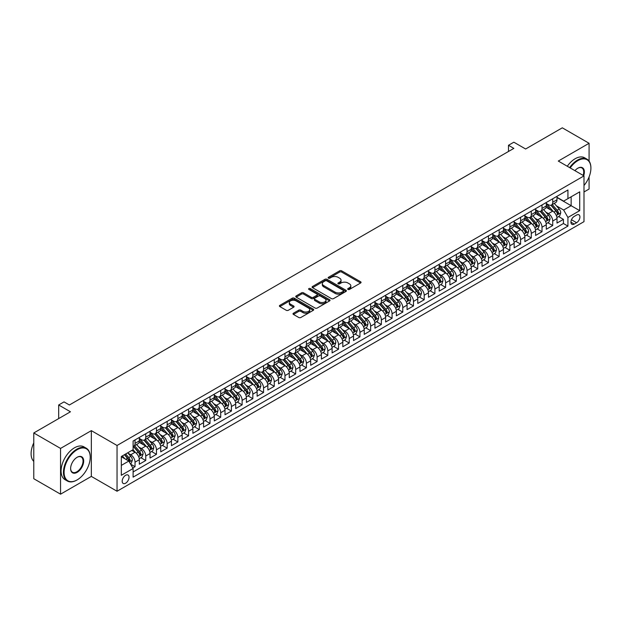 <?xml version="1.0" encoding="UTF-8"?>
<svg xmlns="http://www.w3.org/2000/svg" width="622" height="622" viewBox="0 0 622 622"><rect width="100%" height="100%" fill="white"/><g stroke="black" fill="none" stroke-linecap="round" stroke-linejoin="round"><path stroke-width="0.93" d="M347.978 289.44A1.042 0.599 0 0 0 349.447 289.44L360.62 282.987A1.485 0.855 0 0 0 361.055 282.38A1.485 0.855 0 0 0 360.62 281.774L341.696 270.85A1.485 0.855 0 0 0 339.596 270.85L328.424 277.303A1.042 0.599 0 0 0 328.121 277.723A1.042 0.599 0 0 0 328.424 278.151A1.042 0.599 0 0 0 329.901 278.151L331.339 277.311A4.758 2.745 0 0 1 338.073 277.311L339.651 278.228A4.758 2.745 0 0 1 341.043 280.164A4.758 2.745 0 0 1 339.651 282.108L338.205 282.948A1.042 0.599 0 0 0 337.894 283.368A1.042 0.599 0 0 0 338.205 283.795A1.042 0.599 0 0 0 339.674 283.795L341.12 282.956A4.758 2.745 0 0 1 347.846 282.956L349.424 283.873A4.758 2.745 0 0 1 350.816 285.809A4.758 2.745 0 0 1 349.424 287.753L347.978 288.585A1.042 0.599 0 0 0 347.675 289.012A1.042 0.599 0 0 0 347.978 289.44L347.978 288.585M125.613 483.201A4.844 2.799 120 0 0 128.777 478.932A4.844 2.799 120 0 0 128.039 475.053A4.844 2.799 120 0 0 125.613 475.286A4.844 2.799 120 0 0 122.448 479.562A4.844 2.799 120 0 0 123.187 483.442A4.844 2.799 120 0 0 125.613 483.201M293.444 313.216A1.485 0.855 0 0 0 293.009 313.822A1.485 0.855 0 0 0 293.444 314.429L298.754 317.492A1.485 0.855 0 0 0 300.854 317.492L313.263 310.331A1.485 0.855 0 0 0 313.698 309.725A1.485 0.855 0 0 0 313.263 309.118L294.338 298.195A1.485 0.855 0 0 0 292.239 298.195L279.83 305.355A1.485 0.855 0 0 0 279.395 305.962A1.485 0.855 0 0 0 279.83 306.568L286.244 310.269A1.485 0.855 0 0 0 288.344 310.269L293.654 307.206A1.485 0.855 0 0 0 294.089 306.599A1.485 0.855 0 0 0 293.654 305.993L290.474 304.158A3.973 2.294 0 0 1 289.308 302.533A3.973 2.294 0 0 1 291.765 300.41A3.973 2.294 0 0 1 296.103 300.908L308.559 308.1A3.973 2.294 0 0 1 309.725 309.725A3.973 2.294 0 0 1 307.268 311.847A3.973 2.294 0 0 1 302.93 311.35L300.854 310.153A1.485 0.855 0 0 0 298.754 310.153L293.444 313.216L293.444 314.429M589.081 161.098L589.081 143.278L562.304 127.821L525.621 149L513.842 142.197L508.485 145.291L513.842 148.378L69.384 404.984L64.035 401.89L58.678 404.984L58.678 418.59M60.552 448.423L60.552 494.179L91.341 476.405L91.341 430.642L60.552 448.423L33.775 432.966L70.457 411.787L58.678 404.984M91.341 430.642L117.045 445.484L583.996 175.894L583.996 221.65L117.045 491.24L117.045 445.484M589.081 143.278L558.292 161.059L583.996 175.894M331.448 298.614A1.485 0.855 0 0 0 333.548 298.614L345.956 291.454A1.485 0.855 0 0 0 346.392 290.847A1.485 0.855 0 0 0 345.956 290.241L327.032 279.317A1.485 0.855 0 0 0 324.933 279.317L312.524 286.478A1.485 0.855 0 0 0 312.088 287.084A1.485 0.855 0 0 0 312.524 287.691L331.448 298.614M309.313 289.665A1.042 0.599 0 0 1 310.37 289.813L310.37 288.577L329.606 299.68A1.485 0.855 0 0 1 330.041 300.286A1.485 0.855 0 0 1 329.606 300.892L317.204 308.053A1.485 0.855 0 0 1 315.105 308.053L296.181 297.129L296.181 295.916A1.485 0.855 0 0 0 295.745 296.523A1.485 0.855 0 0 0 296.181 297.129M296.181 295.916L301.491 292.853A1.485 0.855 0 0 1 303.59 292.853L311.264 297.285A1.485 0.855 0 0 0 313.364 297.285L316.886 295.248A1.485 0.855 0 0 0 317.321 294.641A1.485 0.855 0 0 0 316.886 294.035L308.901 289.424A1.042 0.599 0 0 1 308.598 288.997A1.042 0.599 0 0 1 309.235 288.445A1.042 0.599 0 0 1 310.37 288.577M60.552 494.179L33.775 478.722L33.775 432.966M583.996 191.973L589.081 189.034L589.081 176.928M132.813 467.977L135.036 466.694L130.597 464.129M128.062 453.205L130.752 454.76A6.057 3.499 60 0 1 135.036 462.177L139.32 459.705L139.32 464.222L145.75 460.513L140.875 457.699M138.776 447.024L141.466 448.579A6.057 3.499 60 0 1 145.75 455.996L150.034 453.524L150.034 458.041L156.456 454.324L151.581 451.518M149.482 440.842L152.172 442.397A6.057 3.499 60 0 1 156.456 449.815L160.74 447.342L160.74 451.852L167.17 448.143L162.295 445.329M160.196 434.661L162.886 436.209A6.057 3.499 60 0 1 167.17 443.634L171.454 441.153L171.454 445.671L177.876 441.962L173.002 439.148M170.902 428.472L173.592 430.027A6.057 3.499 60 0 1 177.876 437.445L182.16 434.972L182.16 439.49L188.59 435.781L183.715 432.966M181.616 422.291L184.306 423.846A6.057 3.499 60 0 1 188.59 431.264L192.874 428.791L192.874 433.301L199.297 429.592L194.422 426.778M192.322 416.11L195.013 417.657A6.057 3.499 60 0 1 199.297 425.083L203.581 422.61L203.581 427.12L210.011 423.411L205.136 420.596M203.036 409.921L205.727 411.476A6.057 3.499 60 0 1 210.011 418.894L214.295 416.421L214.295 420.938L220.717 417.23L215.842 414.415M213.743 403.74L216.433 405.295A6.057 3.499 60 0 1 220.717 412.713L225.001 410.24L225.001 414.757L231.423 411.049L226.556 408.234M224.456 397.559L227.139 399.114A6.057 3.499 60 0 1 231.423 406.531L235.707 404.059L235.707 408.568L242.137 404.86L237.262 402.045M235.163 391.378L237.853 392.925A6.057 3.499 60 0 1 242.137 400.35L246.421 397.878L246.421 402.387L252.843 398.679L247.976 395.864M245.877 385.189L248.559 386.744A6.057 3.499 60 0 1 252.843 394.161L257.127 391.689L257.127 396.206L263.557 392.498L258.682 389.683M256.583 379.008L259.273 380.563A6.057 3.499 60 0 1 263.557 387.98L267.841 385.508L267.841 390.025L274.263 386.309L269.396 383.502M267.289 372.827L269.979 374.382A6.057 3.499 60 0 1 274.263 381.799L278.547 379.327L278.547 383.836L284.977 380.128L280.102 377.313M278.003 366.646L280.693 368.193A6.057 3.499 60 0 1 284.977 375.618L289.261 373.138L289.261 377.655L295.683 373.946L290.808 371.132M288.709 360.457L291.399 362.012A6.057 3.499 60 0 1 295.683 369.429L299.967 366.957L299.967 371.474L306.397 367.765L301.522 364.951M299.423 354.276L302.113 355.831A6.057 3.499 60 0 1 306.397 363.248L310.681 360.776L310.681 365.293L317.103 361.576L312.228 358.762M310.129 348.095L312.819 349.642A6.057 3.499 60 0 1 317.103 357.067L321.387 354.594L321.387 359.104L327.817 355.395L322.942 352.581M320.843 341.913L323.533 343.461A6.057 3.499 60 0 1 327.817 350.886L332.101 348.406L332.101 352.923L338.523 349.214L333.649 346.4M331.549 335.724L334.239 337.279A6.057 3.499 60 0 1 338.523 344.697L342.808 342.224L342.808 346.742L349.237 343.033L344.363 340.218M342.263 329.543L344.953 331.098A6.057 3.499 60 0 1 349.237 338.516L353.521 336.043L353.521 340.553L359.944 336.844L355.069 334.03M352.969 323.362L355.66 324.909A6.057 3.499 60 0 1 359.944 332.335L364.228 329.862L364.228 334.372L370.65 330.663L365.783 327.848M363.683 317.173L366.366 318.728A6.057 3.499 60 0 1 370.65 326.146L374.934 323.673L374.934 328.191L381.364 324.482L376.489 321.667M374.39 310.992L377.08 312.547A6.057 3.499 60 0 1 381.364 319.965L385.648 317.492L385.648 322.009L392.07 318.293L387.203 315.486M385.104 304.811L387.786 306.366A6.057 3.499 60 0 1 392.07 313.783L396.354 311.311L396.354 315.82L402.784 312.112L397.909 309.297M395.81 298.63L398.5 300.177A6.057 3.499 60 0 1 402.784 307.602L407.068 305.13L407.068 309.639L413.49 305.931L408.623 303.116M406.516 292.441L409.206 293.996A6.057 3.499 60 0 1 413.49 301.413L417.774 298.941L417.774 303.458L424.204 299.75L419.329 296.935M417.23 286.26L419.92 287.815A6.057 3.499 60 0 1 424.204 295.232L428.488 292.76L428.488 297.277L434.91 293.561L430.035 290.754M427.936 280.079L430.626 281.626A6.057 3.499 60 0 1 434.91 289.051L439.194 286.579L439.194 291.088L445.624 287.38L440.749 284.565M438.65 273.898L441.34 275.445A6.057 3.499 60 0 1 445.624 282.87L449.908 280.39L449.908 284.907L456.33 281.198L451.455 278.384M449.356 267.709L452.046 269.264A6.057 3.499 60 0 1 456.33 276.681L460.614 274.209L460.614 278.726L467.044 275.017L462.169 272.203M460.07 261.528L462.76 263.083A6.057 3.499 60 0 1 467.044 270.5L471.328 268.028L471.328 272.537L477.75 268.828L472.875 266.014M470.776 255.347L473.466 256.894A6.057 3.499 60 0 1 477.75 264.319L482.034 261.846L482.034 266.356L488.464 262.647L483.589 259.833M481.49 249.158L484.18 250.713A6.057 3.499 60 0 1 488.464 258.13L492.748 255.658L492.748 260.175L499.171 256.466L494.296 253.652M492.196 242.977L494.887 244.532A6.057 3.499 60 0 1 499.171 251.949L503.455 249.476L503.455 253.994L509.877 250.277L505.01 247.47M502.91 236.795L505.6 238.35A6.057 3.499 60 0 1 509.877 245.768L514.161 243.295L514.161 247.805L520.591 244.096L515.716 241.282M513.616 230.614L516.307 232.162A6.057 3.499 60 0 1 520.591 239.587L524.875 237.114L524.875 241.624L531.297 237.915L526.43 235.1M524.33 224.425L527.013 225.98A6.057 3.499 60 0 1 531.297 233.398L535.581 230.925L535.581 235.443L542.011 231.734L537.136 228.919M535.037 218.244L537.727 219.799A6.057 3.499 60 0 1 542.011 227.217L546.295 224.744L546.295 229.261L552.717 225.545L552.717 221.035A6.057 3.499 -120 0 0 548.433 213.61L545.751 212.063M547.85 222.738L552.717 225.545M139.32 459.705A6.057 3.499 -120 0 0 135.036 452.287L131.825 450.429M150.034 453.524A6.057 3.499 -120 0 0 145.75 446.106L139.126 442.281M160.74 447.342A6.057 3.499 -120 0 0 156.456 439.917L149.832 436.1M171.454 441.153A6.057 3.499 -120 0 0 167.17 433.736L160.546 429.911M182.16 434.972A6.057 3.499 -120 0 0 177.876 427.555L171.252 423.73M192.874 428.791A6.057 3.499 -120 0 0 188.59 421.374L181.966 417.549M203.581 422.61A6.057 3.499 -120 0 0 199.297 415.185L192.672 411.367M214.295 416.421A6.057 3.499 -120 0 0 210.011 409.004L203.386 405.179M225.001 410.24A6.057 3.499 -120 0 0 220.717 402.823L214.092 398.997M235.707 404.059A6.057 3.499 -120 0 0 231.423 396.642L224.806 392.816M246.421 397.878A6.057 3.499 -120 0 0 242.137 390.453L235.513 386.627M257.127 391.689A6.057 3.499 -120 0 0 252.843 384.272L246.226 380.446M267.841 385.508A6.057 3.499 -120 0 0 263.557 378.09L256.933 374.265M278.547 379.327A6.057 3.499 -120 0 0 274.263 371.902L267.639 368.084M289.261 373.138A6.057 3.499 -120 0 0 284.977 365.72L278.353 361.895M299.967 366.957A6.057 3.499 -120 0 0 295.683 359.539L289.059 355.714M310.681 360.776A6.057 3.499 -120 0 0 306.397 353.358L299.773 349.533M321.387 354.594A6.057 3.499 -120 0 0 317.103 347.169L310.479 343.352M332.101 348.406A6.057 3.499 -120 0 0 327.817 340.988L321.193 337.163M342.808 342.224A6.057 3.499 -120 0 0 338.523 334.807L331.899 330.982M353.521 336.043A6.057 3.499 -120 0 0 349.237 328.626L342.613 324.801M364.228 329.862A6.057 3.499 -120 0 0 359.944 322.437L353.319 318.612M374.934 323.673A6.057 3.499 -120 0 0 370.65 316.256L364.033 312.431M385.648 317.492A6.057 3.499 -120 0 0 381.364 310.075L374.739 306.249M396.354 311.311A6.057 3.499 -120 0 0 392.07 303.886L385.453 300.068M407.068 305.13A6.057 3.499 -120 0 0 402.784 297.705L396.16 293.879M417.774 298.941A6.057 3.499 -120 0 0 413.49 291.524L406.866 287.698M428.488 292.76A6.057 3.499 -120 0 0 424.204 285.342L417.58 281.517M439.194 286.579A6.057 3.499 -120 0 0 434.91 279.154L428.286 275.336M449.908 280.39A6.057 3.499 -120 0 0 445.624 272.972L439 269.147M460.614 274.209A6.057 3.499 -120 0 0 456.33 266.791L449.706 262.966M471.328 268.028A6.057 3.499 -120 0 0 467.044 260.61L460.42 256.785M482.034 261.846A6.057 3.499 -120 0 0 477.75 254.421L471.126 250.596M492.748 255.658A6.057 3.499 -120 0 0 488.464 248.24L481.84 244.415M503.455 249.476A6.057 3.499 -120 0 0 499.171 242.059L492.546 238.234M514.161 243.295A6.057 3.499 -120 0 0 509.877 235.87L503.26 232.053M524.875 237.114A6.057 3.499 -120 0 0 520.591 229.689L513.966 225.864M535.581 230.925A6.057 3.499 -120 0 0 531.297 223.508L524.68 219.683M546.295 224.744A6.057 3.499 -120 0 0 542.011 217.327L535.386 213.502M576.602 215.033L574.246 216.394A4.696 2.713 120 0 0 571.183 220.538A4.696 2.713 120 0 0 571.898 224.293A4.696 2.713 120 0 0 574.246 224.068L576.602 222.707A4.696 2.713 120 0 0 579.673 218.563A4.696 2.713 120 0 0 578.95 214.808A4.696 2.713 120 0 0 576.602 215.033M121.329 465.396L128.824 461.065L133.108 468.49L133.108 477.144L567.925 226.105L567.925 217.451L563.641 210.026L556.457 205.882M133.108 468.49L121.329 475.286L121.329 456.494L133.108 449.69L133.108 441.037L567.925 189.998L567.925 198.651L579.712 191.848L579.712 210.648L567.925 217.451M139.32 438.44L141.466 439.676A6.057 3.499 60 0 0 144.491 439.972L148.775 437.499A6.057 3.499 -120 0 0 150.034 434.724L150.034 431.264M150.034 432.251L152.172 433.487A6.057 3.499 60 0 0 155.205 433.791L159.489 431.318A6.057 3.499 -120 0 0 160.74 428.542L160.74 425.083M160.74 426.07L162.886 427.306A6.057 3.499 60 0 0 165.911 427.609L170.195 425.137A6.057 3.499 -120 0 0 171.454 422.361L171.454 418.894M171.454 419.889L173.592 421.125A6.057 3.499 60 0 0 176.625 421.421L180.909 418.948A6.057 3.499 -120 0 0 182.16 416.18L182.16 412.713M182.16 413.7L184.306 414.936A6.057 3.499 60 0 0 187.331 415.239L191.615 412.767A6.057 3.499 -120 0 0 192.874 409.991L192.874 406.531M192.874 407.519L195.013 408.755A6.057 3.499 60 0 0 198.045 409.058L202.329 406.586A6.057 3.499 -120 0 0 203.581 403.81L203.581 400.35M203.581 401.338L205.727 402.574A6.057 3.499 60 0 0 208.751 402.877L213.035 400.397A6.057 3.499 -120 0 0 214.295 397.629L214.295 394.161M214.295 395.157L216.433 396.393A6.057 3.499 60 0 0 219.465 396.688L223.749 394.216A6.057 3.499 -120 0 0 225.001 391.44L225.001 387.98M225.001 388.968L227.139 390.204A6.057 3.499 60 0 0 230.171 390.507L234.455 388.035A6.057 3.499 -120 0 0 235.707 385.259L235.707 381.799M235.707 382.787L237.853 384.023A6.057 3.499 60 0 0 240.885 384.326L245.169 381.854A6.057 3.499 -120 0 0 246.421 379.078L246.421 375.618M246.421 376.605L248.559 377.842A6.057 3.499 60 0 0 251.591 378.137L255.875 375.665A6.057 3.499 -120 0 0 257.127 372.897L257.127 369.429M257.127 370.424L259.273 371.661A6.057 3.499 60 0 0 262.297 371.956L266.581 369.484A6.057 3.499 -120 0 0 267.841 366.708L267.841 363.248M267.841 364.235L269.979 365.472A6.057 3.499 60 0 0 273.011 365.775L277.295 363.302A6.057 3.499 -120 0 0 278.547 360.527L278.547 357.067M278.547 358.054L280.693 359.291A6.057 3.499 60 0 0 283.718 359.594L288.002 357.121A6.057 3.499 -120 0 0 289.261 354.346L289.261 350.878M289.261 351.873L291.399 353.109A6.057 3.499 60 0 0 294.431 353.405L298.715 350.932A6.057 3.499 -120 0 0 299.967 348.164L299.967 344.697M299.967 345.684L302.113 346.928A6.057 3.499 60 0 0 305.138 347.224L309.422 344.751A6.057 3.499 -120 0 0 310.681 341.976L310.681 338.516M310.681 339.503L312.819 340.739A6.057 3.499 60 0 0 315.852 341.043L320.136 338.57A6.057 3.499 -120 0 0 321.387 335.794L321.387 332.335M321.387 333.322L323.533 334.558A6.057 3.499 60 0 0 326.558 334.861L330.842 332.381A6.057 3.499 -120 0 0 332.101 329.613L332.101 326.146M332.101 327.141L334.239 328.377A6.057 3.499 60 0 0 337.272 328.673L341.556 326.2A6.057 3.499 -120 0 0 342.808 323.424L342.808 319.965M342.808 320.952L344.953 322.188A6.057 3.499 60 0 0 347.978 322.491L352.262 320.019A6.057 3.499 -120 0 0 353.521 317.243L353.521 313.783M353.521 314.771L355.66 316.007A6.057 3.499 60 0 0 358.692 316.31L362.976 313.838A6.057 3.499 -120 0 0 364.228 311.062L364.228 307.602M364.228 308.59L366.366 309.826A6.057 3.499 60 0 0 369.398 310.121L373.682 307.649A6.057 3.499 -120 0 0 374.934 304.881L374.934 301.413M374.934 302.409L377.08 303.645A6.057 3.499 60 0 0 380.112 303.94L384.396 301.468A6.057 3.499 -120 0 0 385.648 298.692L385.648 295.232M385.648 296.22L387.786 297.456A6.057 3.499 60 0 0 390.818 297.759L395.102 295.287A6.057 3.499 -120 0 0 396.354 292.511L396.354 289.051M396.354 290.039L398.5 291.275A6.057 3.499 60 0 0 401.524 291.578L405.808 289.106A6.057 3.499 -120 0 0 407.068 286.33L407.068 282.862M407.068 283.857L409.206 285.094A6.057 3.499 60 0 0 412.238 285.389L416.522 282.917A6.057 3.499 -120 0 0 417.774 280.149L417.774 276.681M417.774 277.669L419.92 278.913A6.057 3.499 60 0 0 422.944 279.208L427.228 276.736A6.057 3.499 -120 0 0 428.488 273.96L428.488 270.5M428.488 271.487L430.626 272.724A6.057 3.499 60 0 0 433.658 273.027L437.942 270.554A6.057 3.499 -120 0 0 439.194 267.779L439.194 264.319M439.194 265.306L441.34 266.543A6.057 3.499 60 0 0 444.365 266.846L448.649 264.366A6.057 3.499 -120 0 0 449.908 261.598L449.908 258.13M449.908 259.125L452.046 260.361A6.057 3.499 60 0 0 455.079 260.657L459.363 258.184A6.057 3.499 -120 0 0 460.614 255.409L460.614 251.949M460.614 252.936L462.76 254.173A6.057 3.499 60 0 0 465.785 254.476L470.069 252.003A6.057 3.499 -120 0 0 471.328 249.228L471.328 245.768M471.328 246.755L473.466 247.991A6.057 3.499 60 0 0 476.499 248.295L480.783 245.822A6.057 3.499 -120 0 0 482.034 243.047L482.034 239.587M482.034 240.574L484.18 241.81A6.057 3.499 60 0 0 487.205 242.113L491.489 239.633A6.057 3.499 -120 0 0 492.748 236.865L492.748 233.398M492.748 234.393L494.887 235.629A6.057 3.499 60 0 0 497.919 235.925L502.203 233.452A6.057 3.499 -120 0 0 503.455 230.676L503.455 227.217M503.455 228.204L505.6 229.44A6.057 3.499 60 0 0 508.625 229.743L512.909 227.271A6.057 3.499 -120 0 0 514.161 224.495L514.161 221.035M514.161 222.023L516.307 223.259A6.057 3.499 60 0 0 519.339 223.562L523.623 221.09A6.057 3.499 -120 0 0 524.875 218.314L524.875 214.854M524.875 215.842L527.013 217.078A6.057 3.499 60 0 0 530.045 217.373L534.329 214.901A6.057 3.499 -120 0 0 535.581 212.133L535.581 208.665M535.581 209.653L537.727 210.897A6.057 3.499 60 0 0 540.751 211.192L545.035 208.72A6.057 3.499 -120 0 0 546.295 205.944L546.295 202.484M133.108 471.95L563.431 223.508L563.431 219.364L557.001 223.073L557.001 218.563A6.057 3.499 -120 0 0 552.717 211.138L546.093 207.32M546.295 203.472L548.433 204.708A6.057 3.499 -120 0 0 551.465 205.011A6.057 3.499 -120 0 0 552.717 202.236L552.717 198.776M551.465 205.011L555.749 202.539A6.057 3.499 -120 0 0 557.001 199.763L557.001 196.303M135.036 439.917L135.036 443.385A6.057 3.499 60 0 1 133.784 446.153A6.057 3.499 60 0 1 133.108 446.402M133.784 446.153L138.068 443.68A6.057 3.499 -120 0 0 139.32 440.912L139.32 437.445M145.75 433.736L145.75 437.196A6.057 3.499 60 0 1 144.491 439.972M156.456 427.555L156.456 431.015A6.057 3.499 60 0 1 155.205 433.791M167.17 421.374L167.17 424.834A6.057 3.499 60 0 1 165.911 427.609M177.876 415.185L177.876 418.653A6.057 3.499 60 0 1 176.625 421.421M188.59 409.004L188.59 412.464A6.057 3.499 60 0 1 187.331 415.239M199.297 402.823L199.297 406.283A6.057 3.499 60 0 1 198.045 409.058M210.011 396.634L210.011 400.101A6.057 3.499 60 0 1 208.751 402.877M220.717 390.453L220.717 393.92A6.057 3.499 60 0 1 219.465 396.688M231.423 384.272L231.423 387.731A6.057 3.499 60 0 1 230.171 390.507M242.137 378.09L242.137 381.55A6.057 3.499 60 0 1 240.885 384.326M252.843 371.902L252.843 375.369A6.057 3.499 60 0 1 251.591 378.137M263.557 365.72L263.557 369.18A6.057 3.499 60 0 1 262.297 371.956M274.263 359.539L274.263 362.999A6.057 3.499 60 0 1 273.011 365.775M284.977 353.358L284.977 356.818A6.057 3.499 60 0 1 283.718 359.594M295.683 347.169L295.683 350.637A6.057 3.499 60 0 1 294.431 353.405M306.397 340.988L306.397 344.448A6.057 3.499 60 0 1 305.138 347.224M317.103 334.807L317.103 338.267A6.057 3.499 60 0 1 315.852 341.043M327.817 328.618L327.817 332.086A6.057 3.499 60 0 1 326.558 334.861M338.523 322.437L338.523 325.905A6.057 3.499 60 0 1 337.272 328.673M349.237 316.256L349.237 319.716A6.057 3.499 60 0 1 347.978 322.491M359.944 310.075L359.944 313.535A6.057 3.499 60 0 1 358.692 316.31M370.65 303.886L370.65 307.354A6.057 3.499 60 0 1 369.398 310.121M381.364 297.705L381.364 301.172A6.057 3.499 60 0 1 380.112 303.94M392.07 291.524L392.07 294.983A6.057 3.499 60 0 1 390.818 297.759M402.784 285.342L402.784 288.802A6.057 3.499 60 0 1 401.524 291.578M413.49 279.154L413.49 282.621A6.057 3.499 60 0 1 412.238 285.389M424.204 272.972L424.204 276.432A6.057 3.499 60 0 1 422.944 279.208M434.91 266.791L434.91 270.251A6.057 3.499 60 0 1 433.658 273.027M445.624 260.61L445.624 264.07A6.057 3.499 60 0 1 444.365 266.846M456.33 254.421L456.33 257.889A6.057 3.499 60 0 1 455.079 260.657M467.044 248.24L467.044 251.7A6.057 3.499 60 0 1 465.785 254.476M477.75 242.059L477.75 245.519A6.057 3.499 60 0 1 476.499 248.295M488.464 235.87L488.464 239.338A6.057 3.499 60 0 1 487.205 242.113M499.171 229.689L499.171 233.157A6.057 3.499 60 0 1 497.919 235.925M509.877 223.508L509.877 226.968A6.057 3.499 60 0 1 508.625 229.743M520.591 217.327L520.591 220.787A6.057 3.499 60 0 1 519.339 223.562M531.297 211.138L531.297 214.606A6.057 3.499 60 0 1 530.045 217.373M542.011 204.957L542.011 208.417A6.057 3.499 60 0 1 540.751 211.192M542.011 227.217L542.011 231.734M531.297 233.398L531.297 237.915M520.591 239.587L520.591 244.096M509.877 245.768L509.877 250.277M499.171 251.949L499.171 256.466M488.464 258.13L488.464 262.647M477.75 264.319L477.75 268.828M467.044 270.5L467.044 275.017M456.33 276.681L456.33 281.198M445.624 282.87L445.624 287.38M434.91 289.051L434.91 293.561M424.204 295.232L424.204 299.75M413.49 301.413L413.49 305.931M402.784 307.602L402.784 312.112M392.07 313.783L392.07 318.293M381.364 319.965L381.364 324.482M370.65 326.146L370.65 330.663M359.944 332.335L359.944 336.844M349.237 338.516L349.237 343.033M338.523 344.697L338.523 349.214M327.817 350.886L327.817 355.395M317.103 357.067L317.103 361.576M306.397 363.248L306.397 367.765M295.683 369.429L295.683 373.946M284.977 375.618L284.977 380.128M274.263 381.799L274.263 386.309M263.557 387.98L263.557 392.498M252.843 394.161L252.843 398.679M242.137 400.35L242.137 404.86M231.423 406.531L231.423 411.049M220.717 412.713L220.717 417.23M210.011 418.894L210.011 423.411M199.297 425.083L199.297 429.592M188.59 431.264L188.59 435.781M177.876 437.445L177.876 441.962M167.17 443.634L167.17 448.143M156.456 449.815L156.456 454.324M145.75 455.996L145.75 460.513M135.036 462.177L135.036 466.694M128.824 461.065L121.329 456.742M563.641 210.026L571.144 205.703L571.144 196.793L579.712 191.848M557.001 197.539L579.712 210.648M557.001 197.291L563.641 201.124L567.925 198.651M91.341 476.405L117.045 491.24M508.485 145.291L508.485 151.473M558.556 216.549L563.431 219.364M563.431 223.508L567.925 226.105M348.398 289.588L349.424 288.989A4.758 2.745 0 0 0 350.816 287.045L350.816 285.809M341.043 280.164L341.043 281.401A4.758 2.745 0 0 1 339.651 283.344L338.617 283.943M360.597 283.002L341.696 272.086A1.485 0.855 0 0 0 339.596 272.086L328.844 278.298M345.933 291.469L327.032 280.553A1.485 0.855 0 0 0 324.933 280.553L312.547 287.706M343.328 291.275A1.042 0.599 0 0 0 343.632 290.847A1.042 0.599 0 0 0 343.328 290.427L326.721 280.833A1.042 0.599 0 0 0 325.244 280.833L323.72 281.712A4.758 2.745 0 0 0 322.328 283.655A4.758 2.745 0 0 0 323.72 285.599L335.071 292.153A4.758 2.745 0 0 0 341.805 292.153L343.328 291.275L343.328 292.511A1.042 0.599 0 0 0 343.632 292.083L343.632 290.847M322.328 283.655L322.328 284.892A4.758 2.745 0 0 0 323.72 286.835L323.72 285.599M343.328 292.511L341.805 293.39A4.758 2.745 0 0 1 335.071 293.39L323.72 286.835M296.196 297.145L301.491 294.089L301.491 292.853M317.321 294.641L317.321 295.878A1.485 0.855 0 0 1 316.886 296.484L313.364 298.521A1.485 0.855 0 0 1 311.264 298.521L303.59 294.089A1.485 0.855 0 0 0 301.491 294.089M310.37 289.813L329.59 300.908M319.226 301.88A3.973 2.294 0 0 0 323.564 302.378A3.973 2.294 0 0 0 326.014 300.255A3.973 2.294 0 0 0 324.855 298.63L320.462 296.095A1.485 0.855 0 0 0 318.363 296.095L314.841 298.132A1.485 0.855 0 0 0 314.405 298.739A1.485 0.855 0 0 0 314.841 299.345L319.226 301.88L319.226 303.116A3.973 2.294 0 0 0 323.564 303.614A3.973 2.294 0 0 0 326.014 301.491L326.014 300.255M314.405 298.739L314.405 299.975A1.485 0.855 0 0 0 314.841 300.582L314.841 299.345M319.226 303.116L314.841 300.582M309.725 309.725L309.725 310.961A3.973 2.294 0 0 1 307.268 313.084A3.973 2.294 0 0 1 302.93 312.586L300.854 311.389A1.485 0.855 0 0 0 298.754 311.389L293.467 314.437M289.308 302.533L289.308 303.769A3.973 2.294 0 0 0 290.474 305.394L290.474 304.158M293.638 307.214L290.474 305.394M313.263 309.118L313.263 310.331L294.338 299.431A1.485 0.855 0 0 0 292.239 299.431L279.853 306.584M556.915 217.498L559.683 215.904L560.749 212.81A4.012 2.317 -120 0 0 559.186 209.039L554.295 203.378M553.316 211.534L547.515 204.817A11.585 6.686 -120 0 0 546.295 203.542M550.136 209.645L546.886 205.89A9.618 5.551 -120 0 0 546.295 205.244M550.921 205.229L555.866 210.959A4.012 2.317 60 0 1 557.296 213.727L558.587 212.981A4.012 2.317 -120 0 0 557.157 210.213L552.258 204.552M551.209 205.136L556.527 211.293A2.045 1.182 60 0 1 557.04 212.094L558.587 212.981M557.296 213.727L557.592 214.201M583.996 185.496A18.481 10.667 120 0 0 590.9 168.197A18.481 10.667 120 0 0 577.83 160.655A18.481 10.667 120 0 0 570.187 167.924M569.635 167.606A18.932 10.932 -60 0 1 577.511 160.095A18.932 10.932 -60 0 1 586.981 159.162A18.932 10.932 -60 0 1 590.9 167.823A18.932 10.932 -60 0 1 590.9 168.018M574.93 170.661A9.237 5.334 -60 0 1 577.83 168.197L577.83 168.197A9.237 5.334 -60 0 1 583.685 175.715M567.28 166.245A18.932 10.932 -60 0 1 575.156 158.734A18.932 10.932 -60 0 1 584.626 157.801L586.981 159.162M583.125 175.396A8.786 5.069 120 0 0 581.904 167.948A8.786 5.069 120 0 0 577.675 168.298M76.833 480.083L77.151 479.896A18.481 10.667 120 0 0 90.221 457.263A18.481 10.667 120 0 0 77.151 449.722A18.481 10.667 120 0 0 64.089 472.355A18.481 10.667 120 0 0 77.151 479.896L76.833 480.083A18.932 10.932 -60 0 1 67.363 481.016A18.932 10.932 -60 0 1 64.463 465.847A18.932 10.932 -60 0 1 76.833 449.162A18.932 10.932 -60 0 1 86.295 448.229A18.932 10.932 -60 0 1 90.221 456.89A18.932 10.932 -60 0 1 90.213 457.077M77.151 472.355A9.237 5.334 -60 0 1 70.62 468.576A9.237 5.334 -60 0 1 77.151 457.263L77.151 457.263A9.237 5.334 -60 0 1 83.682 461.034A9.237 5.334 -60 0 1 77.151 472.355M70.62 468.389A8.786 5.069 120 0 0 72.44 472.23A8.786 5.069 120 0 0 76.833 471.795A8.786 5.069 120 0 0 82.57 464.051A8.786 5.069 120 0 0 81.225 457.014A8.786 5.069 120 0 0 76.988 457.364M67.363 481.016L65.007 479.655A18.932 10.932 -60 0 1 62.107 464.486A18.932 10.932 -60 0 1 74.477 447.801A18.932 10.932 -60 0 1 83.939 446.868L86.295 448.229M33.775 461.407A18.932 10.932 -60 0 1 33.775 442.856M546.202 223.687L548.969 222.085L550.042 218.991A4.012 2.317 -120 0 0 548.48 215.228L543.589 209.56M542.602 217.716L536.802 210.998A11.585 6.686 -120 0 0 535.581 209.723M539.422 215.834L536.18 212.071A9.618 5.551 -120 0 0 535.581 211.426M540.207 211.41L545.16 217.14A4.012 2.317 60 0 1 546.59 219.908L547.873 219.162A4.012 2.317 -120 0 0 546.443 216.402L541.552 210.734M540.502 211.317L545.821 217.475A2.045 1.182 60 0 1 546.334 218.275L547.873 219.162M546.59 219.908L546.878 220.382M535.495 229.868L538.263 228.266L539.328 225.18A4.012 2.317 -120 0 0 537.766 221.409L532.875 215.741M531.896 223.897L526.095 217.179A11.585 6.686 -120 0 0 524.875 215.904M528.716 222.015L525.466 218.252A9.618 5.551 -120 0 0 524.875 217.607M529.501 217.591L534.446 223.321A4.012 2.317 60 0 1 535.876 226.089L537.167 225.351A4.012 2.317 -120 0 0 535.736 222.583L530.838 216.915M529.788 217.498L535.107 223.656A2.045 1.182 60 0 1 535.628 224.456L537.167 225.351M535.876 226.089L536.172 226.563M524.781 236.049L527.549 234.455L528.622 231.361A4.012 2.317 -120 0 0 527.059 227.59L522.169 221.93M521.189 230.086L515.381 223.36A11.585 6.686 -120 0 0 514.161 222.093M518.002 228.196L514.759 224.441A9.618 5.551 -120 0 0 514.161 223.796M518.787 223.78L523.74 229.51A4.012 2.317 60 0 1 525.17 232.27L526.453 231.532A4.012 2.317 -120 0 0 525.022 228.764L520.132 223.104M519.082 223.687L524.4 229.845A2.045 1.182 60 0 1 524.914 230.638L526.453 231.532M525.17 232.27L525.466 232.752M514.075 242.23L516.843 240.636L517.916 237.542A4.012 2.317 -120 0 0 516.353 233.771L511.455 228.111M510.475 236.267L504.675 229.549A11.585 6.686 -120 0 0 503.455 228.274M507.295 234.377L504.045 230.622A9.618 5.551 -120 0 0 503.455 229.977M508.081 229.961L513.026 235.691A4.012 2.317 60 0 1 514.464 238.459L515.747 237.713A4.012 2.317 -120 0 0 514.316 234.953L509.418 229.285M508.368 229.868L513.686 236.026A2.045 1.182 60 0 1 514.207 236.827L515.747 237.713M514.464 238.459L514.752 238.934M503.361 248.419L506.129 246.817L507.202 243.723A4.012 2.317 -120 0 0 505.639 239.96L500.749 234.292M499.769 242.448L493.961 235.73A11.585 6.686 -120 0 0 492.748 234.455M496.581 240.566L493.339 236.803A9.618 5.551 -120 0 0 492.748 236.158M497.367 236.142L502.319 241.872A4.012 2.317 60 0 1 503.75 244.64L505.033 243.894A4.012 2.317 -120 0 0 503.602 241.134L498.712 235.466M497.662 236.049L502.98 242.207A2.045 1.182 60 0 1 503.493 243.008L505.033 243.894M503.75 244.64L504.045 245.115M492.655 254.6L495.423 252.998L496.496 249.912A4.012 2.317 -120 0 0 494.933 246.141L490.035 240.473M489.055 248.629L483.255 241.911A11.585 6.686 -120 0 0 482.034 240.636M485.875 246.747L482.625 242.992A9.618 5.551 -120 0 0 482.034 242.339M486.661 242.331L491.613 248.061A4.012 2.317 60 0 1 493.044 250.822L494.327 250.083A4.012 2.317 -120 0 0 492.896 247.315L487.998 241.647M486.948 242.23L492.266 248.388A2.045 1.182 60 0 1 492.787 249.189L494.327 250.083M493.044 250.822L493.332 251.296M481.949 260.781L484.709 259.187L485.782 256.093A4.012 2.317 -120 0 0 484.219 252.322L479.329 246.662M478.349 254.818L472.541 248.092A11.585 6.686 -120 0 0 471.328 246.825M475.161 252.929L471.919 249.173A9.618 5.551 -120 0 0 471.328 248.528M475.954 248.512L480.899 254.242A4.012 2.317 60 0 1 482.33 257.003L483.613 256.264A4.012 2.317 -120 0 0 482.182 253.496L477.292 247.836M476.242 248.419L481.56 254.577A2.045 1.182 60 0 1 482.073 255.378L483.613 256.264M482.33 257.003L482.625 257.485M471.235 266.962L474.003 265.369L475.076 262.274A4.012 2.317 -120 0 0 473.513 258.511L468.615 252.843M467.635 260.999L461.835 254.281A11.585 6.686 -120 0 0 460.614 253.006M464.455 259.11L461.205 255.354A9.618 5.551 -120 0 0 460.614 254.709M465.24 254.693L470.193 260.424A4.012 2.317 60 0 1 471.624 263.192L472.907 262.445A4.012 2.317 -120 0 0 471.476 259.685L466.586 254.017M465.528 254.6L470.854 260.758A2.045 1.182 60 0 1 471.367 261.559L472.907 262.445M471.624 263.192L471.911 263.666M460.529 273.151L463.297 271.55L464.362 268.463A4.012 2.317 -120 0 0 462.799 264.692L457.909 259.024M456.929 267.18L451.121 260.462A11.585 6.686 -120 0 0 449.908 259.187M453.741 265.299L450.499 261.535A9.618 5.551 -120 0 0 449.908 260.89M454.534 260.875L459.479 266.605A4.012 2.317 60 0 1 460.91 269.373L462.2 268.634A4.012 2.317 -120 0 0 460.762 265.866L455.872 260.198M454.822 260.781L460.14 266.939A2.045 1.182 60 0 1 460.653 267.74L462.2 268.634M460.91 269.373L461.205 269.847M449.815 279.332L452.583 277.731L453.656 274.644A4.012 2.317 -120 0 0 452.093 270.873L447.195 265.205M446.215 273.361L440.415 266.644A11.585 6.686 -120 0 0 439.194 265.369M443.035 271.48L439.785 267.724A9.618 5.551 -120 0 0 439.194 267.079M443.82 267.063L448.773 272.794A4.012 2.317 60 0 1 450.204 275.554L451.486 274.815A4.012 2.317 -120 0 0 450.056 272.047L445.165 266.387M444.116 266.97L449.434 273.12A2.045 1.182 60 0 1 449.947 273.921L451.486 274.815M450.204 275.554L450.491 276.028M439.109 285.514L441.877 283.92L442.942 280.825A4.012 2.317 -120 0 0 441.379 277.054L436.488 271.394M435.509 279.55L429.701 272.833A11.585 6.686 -120 0 0 428.488 271.557M432.321 277.661L429.079 273.905A9.618 5.551 -120 0 0 428.488 273.26M433.114 273.245L438.059 278.975A4.012 2.317 60 0 1 439.49 281.743L440.78 280.996A4.012 2.317 -120 0 0 439.35 278.228L434.451 272.568M433.402 273.151L438.72 279.309A2.045 1.182 60 0 1 439.233 280.11L440.78 280.996M439.49 281.743L439.785 282.217M428.395 291.702L431.163 290.101L432.236 287.006A4.012 2.317 -120 0 0 430.673 283.243L425.775 277.575M424.795 285.731L418.995 279.014A11.585 6.686 -120 0 0 417.774 277.739M421.615 283.85L418.373 280.087A9.618 5.551 -120 0 0 417.774 279.441M422.4 279.426L427.353 285.156A4.012 2.317 60 0 1 428.783 287.924L430.066 287.177A4.012 2.317 -120 0 0 428.636 284.417L423.745 278.749M422.696 279.332L428.014 285.49A2.045 1.182 60 0 1 428.527 286.291L430.066 287.177M428.783 287.924L429.071 288.398M417.689 297.884L420.456 296.282L421.522 293.195A4.012 2.317 -120 0 0 419.959 289.424L415.068 283.756M414.089 291.912L408.281 285.195A11.585 6.686 -120 0 0 407.068 283.92M410.909 290.031L407.659 286.268A9.618 5.551 -120 0 0 407.068 285.622M411.694 285.607L416.639 291.337A4.012 2.317 60 0 1 418.07 294.105L419.36 293.366A4.012 2.317 -120 0 0 417.93 290.598L413.031 284.93M411.982 285.514L417.3 291.671A2.045 1.182 60 0 1 417.813 292.472L419.36 293.366M418.07 294.105L418.365 294.579M406.975 304.065L409.743 302.471L410.815 299.376A4.012 2.317 -120 0 0 409.253 295.606L404.362 289.938M403.375 298.101L397.575 291.376A11.585 6.686 -120 0 0 396.354 290.109M400.195 296.212L396.953 292.457A9.618 5.551 -120 0 0 396.354 291.811M400.98 291.796L405.933 297.526A4.012 2.317 60 0 1 407.363 300.286L408.646 299.547A4.012 2.317 -120 0 0 407.216 296.78L402.325 291.119M401.276 291.702L406.594 297.86A2.045 1.182 60 0 1 407.107 298.653L408.646 299.547M407.363 300.286L407.651 300.768M396.268 310.246L399.036 308.652L400.101 305.558A4.012 2.317 -120 0 0 398.539 301.787L393.648 296.126M392.669 304.282L386.868 297.565A11.585 6.686 -120 0 0 385.648 296.29M389.489 302.393L386.239 298.638A9.618 5.551 -120 0 0 385.648 297.992M390.274 297.977L395.219 303.707A4.012 2.317 60 0 1 396.649 306.475L397.94 305.729A4.012 2.317 -120 0 0 396.509 302.968L391.611 297.3M390.562 297.884L395.88 304.041A2.045 1.182 60 0 1 396.401 304.842L397.94 305.729M396.649 306.475L396.945 306.949M385.554 316.435L388.322 314.833L389.395 311.739A4.012 2.317 -120 0 0 387.833 307.976L382.942 302.308M381.955 310.464L376.154 303.746A11.585 6.686 -120 0 0 374.934 302.471M378.775 308.582L375.532 304.819A9.618 5.551 -120 0 0 374.934 304.174M379.56 304.158L384.513 309.888A4.012 2.317 60 0 1 385.943 312.656L387.226 311.91A4.012 2.317 -120 0 0 385.796 309.15L380.905 303.482M379.855 304.065L385.173 310.222A2.045 1.182 60 0 1 385.687 311.023L387.226 311.91M385.943 312.656L386.239 313.13M374.848 322.616L377.616 321.014L378.689 317.928A4.012 2.317 -120 0 0 377.119 314.157L372.228 308.489M371.248 316.645L365.448 309.927A11.585 6.686 -120 0 0 364.228 308.652M368.068 314.763L364.819 311.008A9.618 5.551 -120 0 0 364.228 310.355M368.854 310.339L373.799 316.077A4.012 2.317 60 0 1 375.237 318.837L376.52 318.099A4.012 2.317 -120 0 0 375.089 315.331L370.191 309.663M369.141 310.246L374.46 316.404A2.045 1.182 60 0 1 374.98 317.204L376.52 318.099M375.237 318.837L375.525 319.311M364.134 328.797L366.902 327.203L367.975 324.109A4.012 2.317 -120 0 0 366.412 320.338L361.522 314.678M360.542 322.834L354.734 316.108A11.585 6.686 -120 0 0 353.521 314.841M357.355 320.944L354.112 317.189A9.618 5.551 -120 0 0 353.521 316.544M358.14 316.528L363.092 322.258A4.012 2.317 60 0 1 364.523 325.018L365.806 324.28A4.012 2.317 -120 0 0 364.375 321.512L359.485 315.852M358.435 316.435L363.753 322.593A2.045 1.182 60 0 1 364.267 323.393L365.806 324.28M364.523 325.018L364.819 325.5M353.428 334.978L356.196 333.384L357.269 330.29A4.012 2.317 -120 0 0 355.706 326.527L350.808 320.859M349.828 329.015L344.028 322.297A11.585 6.686 -120 0 0 342.808 321.022M346.648 327.125L343.398 323.37A9.618 5.551 -120 0 0 342.808 322.725M347.434 322.709L352.386 328.439A4.012 2.317 60 0 1 353.817 331.207L355.1 330.461A4.012 2.317 -120 0 0 353.669 327.701L348.771 322.033M347.721 322.616L353.039 328.774A2.045 1.182 60 0 1 353.56 329.574L355.1 330.461M353.817 331.207L354.105 331.682M342.714 341.167L345.482 339.565L346.555 336.471A4.012 2.317 -120 0 0 344.992 332.708L340.102 327.04M339.122 335.196L333.314 328.478A11.585 6.686 -120 0 0 332.101 327.203M335.934 333.314L332.692 329.551A9.618 5.551 -120 0 0 332.101 328.906M336.727 328.89L341.672 334.62A4.012 2.317 60 0 1 343.103 337.388L344.386 336.65A4.012 2.317 -120 0 0 342.955 333.882L338.065 328.214M337.015 328.797L342.333 334.955A2.045 1.182 60 0 1 342.846 335.756L344.386 336.65M343.103 337.388L343.398 337.863M332.008 347.348L334.776 345.746L335.849 342.66A4.012 2.317 -120 0 0 334.286 338.889L329.388 333.221M328.408 341.377L322.608 334.659A11.585 6.686 -120 0 0 321.387 333.384M325.228 339.495L321.978 335.74A9.618 5.551 -120 0 0 321.387 335.087M326.014 335.079L330.966 340.809A4.012 2.317 60 0 1 332.397 343.569L333.68 342.831A4.012 2.317 -120 0 0 332.249 340.063L327.359 334.395M326.301 334.986L331.619 341.136A2.045 1.182 60 0 1 332.14 341.937L333.68 342.831M332.397 343.569L332.684 344.044M321.302 353.529L324.07 351.935L325.135 348.841A4.012 2.317 -120 0 0 323.572 345.07L318.682 339.41M317.702 347.566L311.894 340.848A11.585 6.686 -120 0 0 310.681 339.573M314.514 345.676L311.272 341.921A9.618 5.551 -120 0 0 310.681 341.276M315.307 341.26L320.252 346.99A4.012 2.317 60 0 1 321.683 349.751L322.973 349.012A4.012 2.317 -120 0 0 321.535 346.244L316.645 340.584M315.595 341.167L320.913 347.325A2.045 1.182 60 0 1 321.426 348.126L322.973 349.012M321.683 349.751L321.978 350.233M310.588 359.71L313.356 358.117L314.429 355.022A4.012 2.317 -120 0 0 312.866 351.259L307.968 345.591M306.988 353.747L301.188 347.029A11.585 6.686 -120 0 0 299.967 345.754M303.808 351.858L300.558 348.102A9.618 5.551 -120 0 0 299.967 347.457M304.593 347.441L309.546 353.172A4.012 2.317 60 0 1 310.977 355.94L312.26 355.193A4.012 2.317 -120 0 0 310.829 352.433L305.938 346.765M304.889 347.348L310.207 353.506A2.045 1.182 60 0 1 310.72 354.307L312.26 355.193M310.977 355.94L311.264 356.414M299.882 365.899L302.65 364.298L303.715 361.211A4.012 2.317 -120 0 0 302.152 357.44L297.262 351.772M296.282 359.928L290.474 353.21A11.585 6.686 -120 0 0 289.261 351.935M293.094 358.047L289.852 354.283A9.618 5.551 -120 0 0 289.261 353.638M293.887 353.623L298.832 359.353A4.012 2.317 60 0 1 300.263 362.121L301.553 361.382A4.012 2.317 -120 0 0 300.123 358.614L295.225 352.946M294.175 353.529L299.493 359.687A2.045 1.182 60 0 1 300.006 360.488L301.553 361.382M300.263 362.121L300.558 362.595M289.168 372.08L291.936 370.487L293.009 367.392A4.012 2.317 -120 0 0 291.446 363.621L286.548 357.953M285.568 366.117L279.768 359.392A11.585 6.686 -120 0 0 278.547 358.124M282.388 364.228L279.138 360.472A9.618 5.551 -120 0 0 278.547 359.827M283.173 359.811L288.126 365.542A4.012 2.317 60 0 1 289.557 368.302L290.839 367.563A4.012 2.317 -120 0 0 289.409 364.795L284.518 359.135M283.469 359.718L288.787 365.876A2.045 1.182 60 0 1 289.3 366.669L290.839 367.563M289.557 368.302L289.844 368.776M278.462 378.262L281.23 376.668L282.295 373.573A4.012 2.317 -120 0 0 280.732 369.802L275.841 364.142M274.862 372.298L269.054 365.58A11.585 6.686 -120 0 0 267.841 364.305M271.682 370.409L268.432 366.653A9.618 5.551 -120 0 0 267.841 366.008M272.467 365.993L277.412 371.723A4.012 2.317 60 0 1 278.843 374.491L280.133 373.744A4.012 2.317 -120 0 0 278.703 370.984L273.804 365.316M272.755 365.899L278.073 372.057A2.045 1.182 60 0 1 278.586 372.858L280.133 373.744M278.843 374.491L279.138 374.965M267.748 384.45L270.516 382.849L271.589 379.754A4.012 2.317 -120 0 0 270.026 375.991L265.127 370.323M264.148 378.479L258.348 371.762A11.585 6.686 -120 0 0 257.127 370.487M260.968 376.598L257.726 372.835A9.618 5.551 -120 0 0 257.127 372.189M261.753 372.174L266.706 377.904A4.012 2.317 60 0 1 268.136 380.672L269.419 379.925A4.012 2.317 -120 0 0 267.989 377.165L263.098 371.497M262.049 372.08L267.367 378.238A2.045 1.182 60 0 1 267.88 379.039L269.419 379.925M268.136 380.672L268.424 381.146M257.041 390.632L259.809 389.03L260.875 385.943A4.012 2.317 -120 0 0 259.312 382.172L254.421 376.504M253.442 384.66L247.642 377.943A11.585 6.686 -120 0 0 246.421 376.668M250.262 382.779L247.012 379.016A9.618 5.551 -120 0 0 246.421 378.37M251.047 378.355L255.992 384.085A4.012 2.317 60 0 1 257.422 386.853L258.713 386.114A4.012 2.317 -120 0 0 257.283 383.346L252.384 377.678M251.335 378.262L256.653 384.419A2.045 1.182 60 0 1 257.174 385.22L258.713 386.114M257.422 386.853L257.718 387.327M246.328 396.813L249.095 395.219L250.168 392.124A4.012 2.317 -120 0 0 248.606 388.353L243.715 382.693M242.728 390.849L236.928 384.124A11.585 6.686 -120 0 0 235.707 382.857M239.548 388.96L236.306 385.205A9.618 5.551 -120 0 0 235.707 384.559M240.333 384.544L245.286 390.274A4.012 2.317 60 0 1 246.716 393.034L247.999 392.295A4.012 2.317 -120 0 0 246.569 389.527L241.678 383.867M240.628 384.45L245.947 390.608A2.045 1.182 60 0 1 246.46 391.409L247.999 392.295M246.716 393.034L247.012 393.516M235.621 402.994L238.389 401.4L239.454 398.305A4.012 2.317 -120 0 0 237.892 394.542L233.001 388.874M232.022 397.03L226.221 390.313A11.585 6.686 -120 0 0 225.001 389.038M228.842 395.141L225.592 391.386A9.618 5.551 -120 0 0 225.001 390.74M229.627 390.725L234.572 396.455A4.012 2.317 60 0 1 236.01 399.223L237.293 398.477A4.012 2.317 -120 0 0 235.862 395.716L230.964 390.048M229.915 390.632L235.233 396.789A2.045 1.182 60 0 1 235.754 397.59L237.293 398.477M236.01 399.223L236.298 399.697M224.907 409.183L227.675 407.581L228.748 404.487A4.012 2.317 -120 0 0 227.185 400.723L222.295 395.056M221.315 403.212L215.507 396.494A11.585 6.686 -120 0 0 214.295 395.219M218.128 401.33L214.885 397.567A9.618 5.551 -120 0 0 214.295 396.922M218.913 396.906L223.866 402.636A4.012 2.317 60 0 1 225.296 405.404L226.579 404.658A4.012 2.317 -120 0 0 225.148 401.898L220.258 396.23M219.208 396.813L224.526 402.97A2.045 1.182 60 0 1 225.04 403.771L226.579 404.658M225.296 405.404L225.592 405.878M214.201 415.364L216.969 413.762L218.042 410.675A4.012 2.317 -120 0 0 216.479 406.905L211.581 401.237M210.601 409.393L204.801 402.675A11.585 6.686 -120 0 0 203.581 401.4M207.421 407.511L204.172 403.756A9.618 5.551 -120 0 0 203.581 403.103M208.207 403.095L213.159 408.825A4.012 2.317 60 0 1 214.59 411.585L215.873 410.847A4.012 2.317 -120 0 0 214.442 408.079L209.544 402.411M208.494 403.002L213.812 409.152A2.045 1.182 60 0 1 214.333 409.952L215.873 410.847M214.59 411.585L214.878 412.059M203.487 421.545L206.255 419.951L207.328 416.857A4.012 2.317 -120 0 0 205.765 413.086L200.875 407.426M199.895 415.582L194.087 408.864A11.585 6.686 -120 0 0 192.874 407.589M196.707 413.692L193.465 409.937A9.618 5.551 -120 0 0 192.874 409.292M197.493 409.276L202.445 415.006A4.012 2.317 60 0 1 203.876 417.766L205.159 417.028A4.012 2.317 -120 0 0 203.728 414.26L198.838 408.6M197.788 409.183L203.106 415.341A2.045 1.182 60 0 1 203.619 416.141L205.159 417.028M203.876 417.766L204.172 418.248M192.781 427.726L195.549 426.132L196.622 423.038A4.012 2.317 -120 0 0 195.059 419.275L190.161 413.607M189.181 421.763L183.381 415.045A11.585 6.686 -120 0 0 182.16 413.77M186.001 419.873L182.751 416.118A9.618 5.551 -120 0 0 182.16 415.473M186.787 415.457L191.739 421.187A4.012 2.317 60 0 1 193.17 423.955L194.453 423.209A4.012 2.317 -120 0 0 193.022 420.449L188.132 414.781M187.074 415.364L192.392 421.522A2.045 1.182 60 0 1 192.913 422.322L194.453 423.209M193.17 423.955L193.458 424.429M182.075 433.915L184.835 432.313L185.908 429.227A4.012 2.317 -120 0 0 184.345 425.456L179.455 419.788M178.475 427.944L172.667 421.226A11.585 6.686 -120 0 0 171.454 419.951M175.287 426.062L172.045 422.299A9.618 5.551 -120 0 0 171.454 421.654M176.08 421.638L181.025 427.368A4.012 2.317 60 0 1 182.456 430.136L183.739 429.398A4.012 2.317 -120 0 0 182.308 426.63L177.418 420.962M176.368 421.545L181.686 427.703A2.045 1.182 60 0 1 182.199 428.504L183.739 429.398M182.456 430.136L182.751 430.611M171.361 440.096L174.129 438.502L175.202 435.408A4.012 2.317 -120 0 0 173.639 431.637L168.741 425.969M167.761 434.133L161.961 427.407A11.585 6.686 -120 0 0 160.74 426.14M164.581 432.243L161.331 428.488A9.618 5.551 -120 0 0 160.74 427.843M165.366 427.827L170.319 433.557A4.012 2.317 60 0 1 171.75 436.317L173.033 435.579A4.012 2.317 -120 0 0 171.602 432.811L166.712 427.151M165.662 427.734L170.98 433.892A2.045 1.182 60 0 1 171.493 434.685L173.033 435.579M171.75 436.317L172.037 436.792M160.655 446.277L163.423 444.683L164.488 441.589A4.012 2.317 -120 0 0 162.925 437.818L158.035 432.158M157.055 440.314L151.247 433.596A11.585 6.686 -120 0 0 150.034 432.321M153.867 438.424L150.625 434.669A9.618 5.551 -120 0 0 150.034 434.024M154.66 434.008L159.605 439.738A4.012 2.317 60 0 1 161.036 442.506L162.326 441.76A4.012 2.317 -120 0 0 160.896 439L155.998 433.332M154.948 433.915L160.266 440.073A2.045 1.182 60 0 1 160.779 440.874L162.326 441.76M161.036 442.506L161.331 442.981M149.941 452.466L152.709 450.864L153.782 447.77A4.012 2.317 -120 0 0 152.219 444.007L147.321 438.339M146.341 446.495L140.541 439.777A11.585 6.686 -120 0 0 139.32 438.502M143.161 444.613L139.911 440.85A9.618 5.551 -120 0 0 139.32 440.205M143.946 440.189L148.899 445.92A4.012 2.317 60 0 1 150.33 448.687L151.612 447.941A4.012 2.317 -120 0 0 150.182 445.181L145.291 439.513M144.242 440.096L149.56 446.254A2.045 1.182 60 0 1 150.073 447.055L151.612 447.941M150.33 448.687L150.617 449.162M139.235 458.647L142.003 457.046L143.068 453.959A4.012 2.317 -120 0 0 141.505 450.188L136.615 444.52M135.635 452.676L133.069 449.714M132.447 450.794L132.035 450.312M133.24 446.371L138.185 452.101A4.012 2.317 60 0 1 139.616 454.869L140.906 454.13A4.012 2.317 -120 0 0 139.476 451.362L134.577 445.694M133.528 446.277L138.846 452.435A2.045 1.182 60 0 1 139.359 453.236L140.906 454.13M139.616 454.869L139.911 455.343M130.379 463.755L131.289 463.234L132.362 460.14A4.012 2.317 -120 0 0 130.799 456.369L127.72 452.8M124.843 458.764L122.363 455.895M121.741 456.976L121.329 456.501M124.4 454.721L127.479 458.29A4.012 2.317 60 0 1 128.91 461.05L130.192 460.311A4.012 2.317 -120 0 0 128.762 457.543L125.683 453.982M124.641 454.581L128.14 458.624A2.045 1.182 60 0 1 128.653 459.417L130.192 460.311M128.91 461.05L129.197 461.532M52.52 422.144L54.72 420.869M130.752 454.76L135.036 452.287M141.466 448.579L145.75 446.106M152.172 442.397L156.456 439.917M162.886 436.209L167.17 433.736M173.592 430.027L177.876 427.555M184.306 423.846L188.59 421.374M195.013 417.657L199.297 415.185M205.727 411.476L210.011 409.004M216.433 405.295L220.717 402.823M227.139 399.114L231.423 396.642M237.853 392.925L242.137 390.453M248.559 386.744L252.843 384.272M259.273 380.563L263.557 378.09M269.979 374.382L274.263 371.902M280.693 368.193L284.977 365.72M291.399 362.012L295.683 359.539M302.113 355.831L306.397 353.358M312.819 349.642L317.103 347.169M323.533 343.461L327.817 340.988M334.239 337.279L338.523 334.807M344.953 331.098L349.237 328.626M355.66 324.909L359.944 322.437M366.366 318.728L370.65 316.256M377.08 312.547L381.364 310.075M387.786 306.366L392.07 303.886M398.5 300.177L402.784 297.705M409.206 293.996L413.49 291.524M419.92 287.815L424.204 285.342M430.626 281.626L434.91 279.154M441.34 275.445L445.624 272.972M452.046 269.264L456.33 266.791M462.76 263.083L467.044 260.61M473.466 256.894L477.75 254.421M484.18 250.713L488.464 248.24M494.887 244.532L499.171 242.059M505.6 238.35L509.877 235.87M516.307 232.162L520.591 229.689M527.013 225.98L531.297 223.508M537.727 219.799L542.011 217.327M548.433 213.61L552.717 211.138M552.717 202.236L557.001 199.763M135.036 443.385L139.32 440.912M145.75 437.196L150.034 434.724M156.456 431.015L160.74 428.542M167.17 424.834L171.454 422.361M177.876 418.653L182.16 416.18M188.59 412.464L192.874 409.991M199.297 406.283L203.581 403.81M210.011 400.101L214.295 397.629M220.717 393.92L225.001 391.44M231.423 387.731L235.707 385.259M242.137 381.55L246.421 379.078M252.843 375.369L257.127 372.897M263.557 369.18L267.841 366.708M274.263 362.999L278.547 360.527M284.977 356.818L289.261 354.346M295.683 350.637L299.967 348.164M306.397 344.448L310.681 341.976M317.103 338.267L321.387 335.794M327.817 332.086L332.101 329.613M338.523 325.905L342.808 323.424M349.237 319.716L353.521 317.243M359.944 313.535L364.228 311.062M370.65 307.354L374.934 304.881M381.364 301.172L385.648 298.692M392.07 294.983L396.354 292.511M402.784 288.802L407.068 286.33M413.49 282.621L417.774 280.149M424.204 276.432L428.488 273.96M434.91 270.251L439.194 267.779M445.624 264.07L449.908 261.598M456.33 257.889L460.614 255.409M467.044 251.7L471.328 249.228M477.75 245.519L482.034 243.047M488.464 239.338L492.748 236.865M499.171 233.157L503.455 230.676M509.877 226.968L514.161 224.495M520.591 220.787L524.875 218.314M531.297 214.606L535.581 212.133M542.011 208.417L546.295 205.944M552.717 221.035L557.001 218.563M571.47 219.737L576.602 222.707M570.926 222.147L574.246 224.068M349.424 288.989L349.424 287.753M338.205 283.795L338.205 282.948M339.651 283.344L339.651 282.108M328.424 278.151L328.424 277.303M339.596 272.086L339.596 270.85M341.696 272.086L341.696 270.85M360.62 282.987L360.62 281.774M312.524 287.691L312.524 286.478M324.933 280.553L324.933 279.317M327.032 280.553L327.032 279.317M345.956 291.454L345.956 290.241M335.071 293.39L335.071 292.153M341.805 293.39L341.805 292.153M303.59 294.089L303.59 292.853M311.264 298.521L311.264 297.285M313.364 298.521L313.364 297.285M316.886 296.484L316.886 295.248M329.606 300.892L329.606 299.68M298.754 311.389L298.754 310.153M300.854 311.389L300.854 310.153M302.93 312.586L302.93 311.35M293.654 307.206L293.654 305.993M279.83 306.568L279.83 305.355M292.239 299.431L292.239 298.195M294.338 299.431L294.338 298.195M556.301 215.445L560.725 212.887M547.515 204.817L548.06 204.498M557.157 210.213L559.186 209.039M553.953 212.063L555.866 210.959M545.595 221.626L550.019 219.068M536.802 210.998L537.354 210.679M546.443 216.402L548.48 215.228M543.247 218.244L545.16 217.14M534.881 227.808L539.305 225.257M526.095 217.179L526.647 216.86M535.736 222.583L537.766 221.409M532.533 224.433L534.446 223.321M524.175 233.989L528.599 231.438M515.381 223.36L515.933 223.041M525.022 228.764L527.059 227.59M521.827 230.614L523.74 229.51M513.461 240.178L517.885 237.62M504.675 229.549L505.227 229.23M514.316 234.953L516.353 233.771M511.113 236.795L513.026 235.691M502.755 246.359L507.179 243.801M493.961 235.73L494.513 235.411M503.602 241.134L505.639 239.96M500.407 242.977L502.319 241.872M492.041 252.54L496.465 249.99M483.255 241.911L483.807 241.593M492.896 247.315L494.933 246.141M489.693 249.165L491.613 248.061M481.335 258.721L485.759 256.171M472.541 248.092L473.093 247.781M482.182 253.496L484.219 252.322M478.987 255.347L480.899 254.242M470.621 264.91L475.045 262.352M461.835 254.281L462.387 253.963M471.476 259.685L473.513 258.511M468.273 261.528L470.193 260.424M459.915 271.091L464.339 268.533M451.121 260.462L451.673 260.144M460.762 265.866L462.799 264.692M457.567 267.709L459.479 266.605M449.201 277.272L453.625 274.722M440.415 266.644L440.967 266.325M450.056 272.047L452.093 270.873M446.86 273.898L448.773 272.794M438.494 283.461L442.918 280.903M429.701 272.833L430.253 272.514M439.35 278.228L441.379 277.054M436.146 280.079L438.059 278.975M427.781 289.642L432.204 287.084M418.995 279.014L419.547 278.695M428.636 284.417L430.673 283.243M425.44 286.26L427.353 285.156M417.074 295.823L421.498 293.273M408.281 285.195L408.833 284.876M417.93 290.598L419.959 289.424M414.726 292.449L416.639 291.337M406.368 302.004L410.792 299.454M397.575 291.376L398.127 291.057M407.216 296.78L409.253 295.606M404.02 298.63L405.933 297.526M395.654 308.193L400.078 305.635M386.868 297.565L387.42 297.246M396.509 302.968L398.539 301.787M393.306 304.811L395.219 303.707M384.948 314.374L389.372 311.816M376.154 303.746L376.707 303.427M385.796 309.15L387.833 307.976M382.6 310.992L384.513 309.888M374.234 320.555L378.658 318.005M365.448 309.927L366 309.608M375.089 315.331L377.119 314.157M371.886 317.181L373.799 316.077M363.528 326.737L367.952 324.186M354.734 316.108L355.286 315.797M364.375 321.512L366.412 320.338M361.18 323.362L363.092 322.258M352.814 332.925L357.238 330.368M344.028 322.297L344.58 321.978M353.669 327.701L355.706 326.527M350.466 329.543L352.386 328.439M342.108 339.107L346.532 336.549M333.314 328.478L333.866 328.159M342.955 333.882L344.992 332.708M339.76 335.724L341.672 334.62M331.394 345.288L335.818 342.738M322.608 334.659L323.16 334.341M332.249 340.063L334.286 338.889M329.046 341.913L330.966 340.809M320.688 351.477L325.112 348.919M311.894 340.848L312.446 340.529M321.535 346.244L323.572 345.07M318.34 348.095L320.252 346.99M309.974 357.658L314.398 355.1M301.188 347.029L301.74 346.711M310.829 352.433L312.866 351.259M307.626 354.276L309.546 353.172M299.268 363.839L303.692 361.289M290.474 353.21L291.026 352.892M300.123 358.614L302.152 357.44M296.919 360.465L298.832 359.353M288.554 370.02L292.978 367.47M279.768 359.392L280.32 359.073M289.409 364.795L291.446 363.621M286.213 366.646L288.126 365.542M277.847 376.209L282.271 373.651M269.054 365.58L269.606 365.262M278.703 370.984L280.732 369.802M275.499 372.827L277.412 371.723M267.141 382.39L271.557 379.832M258.348 371.762L258.9 371.443M267.989 377.165L270.026 375.991M264.793 379.008L266.706 377.904M256.427 388.571L260.851 386.021M247.642 377.943L248.186 377.624M257.283 383.346L259.312 382.172M254.079 385.197L255.992 384.085M245.721 394.752L250.145 392.202M236.928 384.124L237.48 383.805M246.569 389.527L248.606 388.353M243.373 391.378L245.286 390.274M235.007 400.941L239.431 398.383M226.221 390.313L226.773 389.994M235.862 395.716L237.892 394.542M232.659 397.559L234.572 396.455M224.301 407.122L228.725 404.564M215.507 396.494L216.059 396.175M225.148 401.898L227.185 400.723M221.953 403.74L223.866 402.636M213.587 413.303L218.011 410.753M204.801 402.675L205.353 402.356M214.442 408.079L216.479 406.905M211.239 409.929L213.159 408.825M202.881 419.485L207.305 416.934M194.087 408.864L194.639 408.545M203.728 414.26L205.765 413.086M200.533 416.11L202.445 415.006M192.167 425.673L196.591 423.115M183.381 415.045L183.933 414.726M193.022 420.449L195.059 419.275M189.819 422.291L191.739 421.187M181.461 431.855L185.885 429.304M172.667 421.226L173.219 420.907M182.308 426.63L184.345 425.456M179.113 428.48L181.025 427.368M170.747 438.036L175.171 435.486M161.961 427.407L162.513 427.089M171.602 432.811L173.639 431.637M168.399 434.661L170.319 433.557M160.041 444.225L164.465 441.667M151.247 433.596L151.799 433.277M160.896 439L162.925 437.818M157.693 440.842L159.605 439.738M149.327 450.406L153.751 447.848M140.541 439.777L141.093 439.459M150.182 445.181L152.219 444.007M146.986 447.024L148.899 445.92M138.62 456.587L143.044 454.037M139.476 451.362L141.505 450.188M136.272 453.213L138.185 452.101M129.337 461.952L132.33 460.218M128.762 457.543L130.799 456.369M125.745 459.285L127.479 458.29"/></g></svg>

